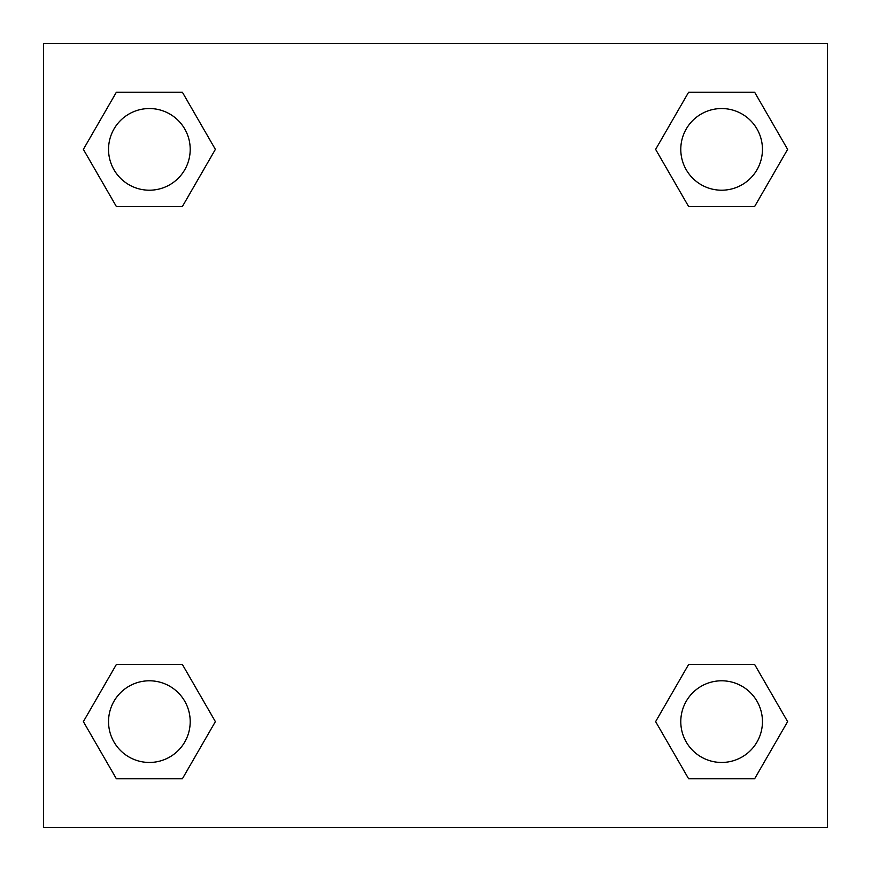 <?xml version="1.0" encoding="UTF-8"?>
<svg xmlns="http://www.w3.org/2000/svg" width="871" height="871" viewBox="0 0 871 871"><rect width="100%" height="100%" fill="white"/><g stroke="black" fill="none" stroke-linecap="round" stroke-linejoin="round"><path stroke-width="1.31" d="M754.624 206.536L688.623 206.536L754.624 206.536L787.624 149.376L754.624 206.536L688.623 206.536L655.623 149.376L688.623 92.217L655.623 149.376M116.376 92.217L182.377 92.217L116.376 92.217L182.377 92.217L215.377 149.376L182.377 206.536L116.376 206.536L182.377 206.536L116.376 206.536L83.376 149.376L116.376 92.217L83.376 149.376M116.376 664.464L182.377 664.464L116.376 664.464L83.376 721.624L116.376 664.464L182.377 664.464L215.377 721.624L182.377 778.783L116.376 778.783L182.377 778.783L116.376 778.783L83.376 721.624M702.135 664.464L688.623 664.464L702.135 664.464L688.623 664.464L655.623 721.624L688.623 664.464L754.624 664.464L688.623 664.464L754.624 664.464L787.624 721.624L754.624 778.783L688.623 778.783L754.624 778.783L688.623 778.783L655.623 721.624M827.45 43.55L43.55 43.55L43.55 827.45L827.45 827.45L827.45 43.55M688.623 92.217L754.624 92.217L688.623 92.217L754.624 92.217L787.624 149.376M762.452 721.624A40.828 40.828 0 0 0 701.209 686.261A40.828 40.828 0 0 0 701.209 756.986A40.828 40.828 0 0 0 762.452 721.624M190.205 721.624A40.828 40.828 0 0 0 128.962 686.261A40.828 40.828 0 0 0 128.962 756.986A40.828 40.828 0 0 0 190.205 721.624M762.452 149.376A40.828 40.828 0 0 0 701.209 114.014A40.828 40.828 0 0 0 701.209 184.739A40.828 40.828 0 0 0 762.452 149.376M190.205 149.376A40.828 40.828 0 0 0 128.962 114.014A40.828 40.828 0 0 0 128.962 184.739A40.828 40.828 0 0 0 190.205 149.376M168.865 664.464L182.377 664.464M702.135 206.536L688.623 206.536M182.377 206.536L168.865 206.536"/></g></svg>
